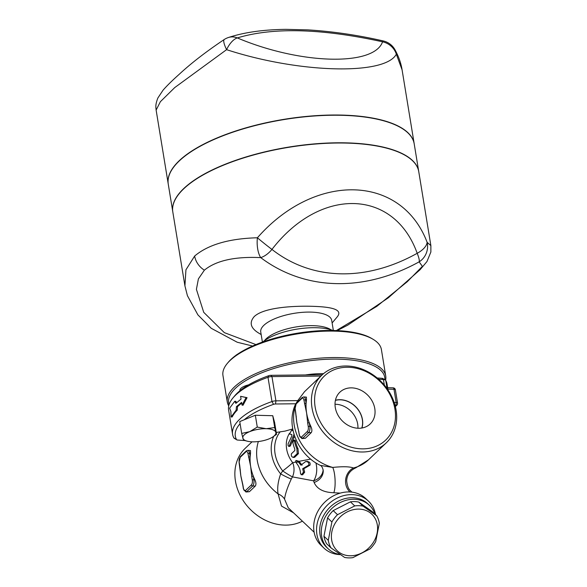 <?xml version="1.0" encoding="UTF-8"?>
<svg xmlns="http://www.w3.org/2000/svg" width="587" height="587" viewBox="0 0 587 587"><rect width="100%" height="100%" fill="white"/><g stroke="black" fill="none" stroke-linecap="round" stroke-linejoin="round"><path stroke-width="0.88" d="M357.916 428.239A20.941 17.258 46.3 0 0 335.683 404.267A20.941 17.258 46.3 0 0 335.016 404.26M335.397 400.393A20.941 17.258 -133.7 0 1 355.979 407.165A20.941 17.258 -133.7 0 1 361.797 428.033M351.73 387.868A21.954 18.094 -133.7 0 1 372.708 402.139A21.954 18.094 -133.7 0 1 369.59 424.489A21.954 18.094 -133.7 0 1 341.957 420.556A21.954 18.094 -133.7 0 1 339.301 392.769A21.954 18.094 -133.7 0 1 351.73 387.868M361.937 428.004A21.073 17.368 46.3 0 0 340.321 399.696A21.073 17.368 46.3 0 0 335.434 400.253M236.165 410.115L231.051 417.019L230.896 411.524L229.612 408.2L234.719 401.295L235.871 403.364L241.052 399.079L240.597 396.32L246.122 397.531L242.042 405.14L241.595 402.388L236.414 406.674L236.165 410.115L237.251 410.13A80.28 29.049 170.7 0 0 232.217 416.939L231.051 417.019M241.712 403.13A80.28 29.049 170.7 0 0 237.493 406.696L236.414 406.674M237.493 406.696L237.251 410.13M240.597 396.32L247.054 397.67L243.047 405.235L242.042 405.14M247.054 397.67L246.122 397.531M236.576 402.711L235.813 401.31L234.719 401.295M298.409 461.976A28.756 23.7 -133.7 0 1 298.137 461.69L295.841 460.604L295.65 461.617L296.516 463.187C299.084 466.416 300.412 469.894 300.5 473.614L301.351 474.78L303.501 472.153L302.665 468.727L308.755 465.131C309.21 462.842 308.182 461.646 305.666 461.536L300.896 465.168L298.409 461.976L296.002 462.439M307.647 461.426L305.666 461.536M302.665 468.727L303.809 468.756L304.668 472.183L302.576 474.817L301.351 474.78M296.237 460.494L299.084 461.309L302.1 465.197M307.111 461.573C309.576 461.661 310.545 462.857 310.009 465.168L303.809 468.756M297.227 453.634L296.861 448.571A28.756 23.7 -133.7 0 1 294.483 441.263L293.463 440.213L292.913 442.759A28.756 23.7 46.3 0 0 294.791 448.96L294.799 450.537L291.46 453.722C291.013 455.901 291.666 457.09 293.405 457.288L297.227 453.634L298.431 453.663L294.601 457.317L292.994 457.442L294.601 457.317M293.749 440.096L295.1 440.235L295.562 441.292A27.56 22.71 46.3 0 0 297.991 448.6L298.431 453.663M293.074 430.667L291.548 430.3L289.501 434.079L291.871 434.512L291.629 436.471L288.1 443.779L288.078 445.599L288.679 446.347L289.288 445.841L294.014 434.285M291.548 430.3L292.869 430.33L291.548 430.3M294.623 436.163L290.433 445.716L289.839 446.377L288.701 446.347M295.782 462.006L292.7 462.688A14.382 11.102 -90.3 0 1 292.451 476.886L313.605 480.826L314.111 482.485C317.017 489 323.584 492.42 333.812 492.742L340.24 493.117M315.865 462.849A14.382 7.976 -89.7 0 1 313.605 480.826A14.382 12.129 -2.3 0 0 323.129 469.703M310.699 459.1L299.084 461.309M239.914 390.751L239.885 390.575A11.982 4.336 -9.3 0 1 248.528 384.867M235.578 355.605A11.982 4.336 -9.3 0 1 237.493 354.24M274.709 427.563L275.853 432.34A16.774 6.068 170.7 0 0 266.219 428.708L274.709 427.563L272.764 415.713L274.606 422.508L276.55 434.358L272.449 437.176M247.751 441.307L243.539 440.221L241.69 433.426L249.71 431.643L257.282 427.094L266.219 428.708A16.774 6.068 170.7 0 0 249.71 431.643A16.774 6.068 170.7 0 0 242.842 438.203A16.774 6.068 170.7 0 0 247.751 441.307A16.774 6.068 170.7 0 0 252.476 441.835A16.774 6.068 170.7 0 0 268.978 438.9A16.774 6.068 170.7 0 0 272.265 437.286A16.774 6.068 170.7 0 0 275.853 432.34L276.55 434.358M257.282 427.094L255.338 415.244L239.753 421.576L241.69 433.426M255.338 415.244L272.764 415.713M244.574 440.529L237.72 440.067A2.399 0.866 -9.3 0 1 236.759 439.824A2.399 0.866 -9.3 0 1 236.561 439.634A77.88 28.176 -9.3 0 1 240.098 423.697M292.73 428.95L285.047 431.1L275.78 432.502M295.665 404.01L295.356 404.575C285.502 426.199 298.174 454.822 320.363 465.403L320.363 465.396C321.617 465.865 322.571 467.523 323.21 470.392A14.382 12.056 -3.8 0 1 314.111 482.485M244.163 419.786A77.88 28.176 -9.3 0 1 273.52 404.34A2.399 0.866 -9.3 0 1 275.501 403.988L295.811 403.768M298.871 431.606A1.196 0.433 170.7 0 0 298.768 431.834L299.348 435.385A1.196 0.433 -9.3 0 1 299.451 435.165L296.795 422.405A46.733 38.515 -133.7 0 1 296.398 419.272A46.733 38.515 -133.7 0 1 296.222 416.205M295.122 408.706A1.196 0.433 170.7 0 0 295.019 408.934L295.599 412.485A1.196 0.433 -9.3 0 1 295.701 412.265L295.122 408.706A3.595 1.563 91.5 0 1 296.053 403.995L301.938 398.368A3.595 1.563 91.5 0 1 303.956 400.268L306.612 413.028A46.733 38.515 46.3 0 0 309.276 422.735A1.196 0.433 170.7 0 0 307.705 423.176L308.285 426.727A3.595 1.563 91.5 0 1 307.361 431.438L301.469 437.066A3.595 1.563 91.5 0 1 299.451 435.165M297.543 426.059A46.733 38.515 -133.7 0 1 297.506 425.891A46.733 38.515 -133.7 0 1 296.795 422.405L295.701 412.265M304.536 403.827A1.196 0.433 -9.3 0 1 306.106 403.386A46.733 38.515 46.3 0 0 306.612 413.028L307.705 423.176M305.35 438.269L302.723 438.196L308.615 432.575A4.791 2.091 -88.5 0 0 309.855 426.287L309.276 422.735A46.733 38.515 46.3 0 0 310.817 426.316C312.071 429.06 312.211 431.166 311.242 432.641L305.35 438.269L301.879 438.577A4.791 2.091 -88.5 0 0 302.723 438.196A1.196 0.991 -133.7 0 1 301.469 437.066M303.692 396.915L306.421 397.128L306.487 399.857A46.733 38.515 46.3 0 0 306.106 403.386L305.526 399.828A4.791 2.091 -88.5 0 0 303.692 396.915L302.195 397.531L296.303 403.159L295.019 408.934M243.502 488.597L242.915 485.045A1.196 0.433 170.7 0 0 242.813 485.266L243.392 488.817L245.924 492.009A4.791 2.091 -88.5 0 0 246.775 491.627A1.196 0.991 -133.7 0 1 245.513 490.497A3.595 1.563 91.5 0 1 243.502 488.597A1.196 0.433 170.7 0 0 243.392 488.817M248.587 457.258A1.196 0.433 -9.3 0 1 250.15 456.818L249.57 453.267A1.196 0.433 170.7 0 0 248 453.707L250.656 466.467A46.733 38.515 46.3 0 0 253.32 476.167A1.196 0.433 170.7 0 0 251.75 476.607L252.337 480.159A3.595 1.563 91.5 0 1 251.405 484.877L245.513 490.497M242.813 485.266L241.558 479.359A46.733 38.515 -133.7 0 1 240.839 475.837A46.733 38.515 -133.7 0 1 240.443 472.704A46.733 38.515 -133.7 0 1 240.266 469.637M239.643 465.917A1.196 0.433 -9.3 0 1 239.753 465.696L239.166 462.138A1.196 0.433 170.7 0 0 239.063 462.365L240.443 472.704M250.532 453.289L249.57 453.267A4.791 2.091 -88.5 0 0 247.736 450.346L250.466 450.559L250.532 453.289A46.733 38.515 46.3 0 0 250.15 456.818A46.733 38.515 46.3 0 0 250.656 466.467L251.75 476.607M249.394 491.701L246.775 491.627L252.659 486.007A4.791 2.091 -88.5 0 0 253.9 479.718L253.32 476.167A46.733 38.515 46.3 0 0 254.868 479.748C256.115 482.492 256.255 484.598 255.286 486.073L249.394 491.701L245.924 492.009M337.51 514.682L354.746 505.921A28.161 23.612 -46.7 0 1 358.965 505.678A28.161 23.612 -46.7 0 1 363.037 506.141L376.656 515.731A28.161 23.612 -46.7 0 1 379.334 523.237L375.709 541.596A28.161 23.612 -46.7 0 1 370.103 548.882L352.868 557.65A28.161 23.612 -46.7 0 1 344.576 557.43L330.965 547.84A28.161 23.612 -46.7 0 1 328.28 540.326L331.904 521.975A28.161 23.612 -46.7 0 1 337.51 514.682L333.181 510.602A28.161 23.612 133.3 0 0 327.575 517.888L323.951 536.247A28.161 23.612 133.3 0 0 326.636 543.753L330.965 547.84M359.097 509.105A25.16 21.103 133.3 0 0 332.58 543.569A25.16 21.103 133.3 0 0 371.798 544.619A25.16 21.103 133.3 0 0 359.097 509.105M376.656 515.731L372.327 511.644L358.716 502.061A28.161 23.612 133.3 0 0 354.636 501.592A28.161 23.612 133.3 0 0 350.424 501.834L333.181 510.602M358.716 502.061L363.037 506.141M350.424 501.834L354.746 505.921M289.545 433.243A27.56 22.71 46.3 0 0 292.7 462.688A14.382 1.049 -37.6 0 1 282.714 470.95L280.659 473.914C277.974 481.604 277.115 488.274 278.091 493.909L281.518 506.089L293.559 512.818M323.481 373.692A41.934 15.174 170.7 0 0 305.409 374.954M262.719 341.994A41.934 15.174 -9.3 0 1 333.027 330.481M333.357 330.488L331.699 320.363A35.946 13.002 170.7 0 0 294.124 313.341A35.946 13.002 170.7 0 0 260.745 331.985L262.404 342.104M394.985 49.756C398.69 56.565 401.053 63.249 402.08 69.809L396.32 54.195A17.97 16.942 -156.9 0 0 382.563 41.802A17.97 1.438 -77.2 0 1 383.238 40.936C357.688 35.088 332.602 31.404 307.992 29.893L285.876 29.35C263.24 29.636 244.089 32.351 228.438 37.502A17.97 14.675 71.9 0 1 237.317 37.92A17.97 8.783 112.3 0 0 226.597 49.66C299.032 73.28 385.057 75.576 396.32 54.195A17.97 13.853 -29 0 0 394.985 49.756A17.97 13.853 -29 0 0 394.985 49.748A17.97 17.97 0 0 0 383.238 40.936M224.3 39.468C206.14 51.634 191.127 63.227 179.262 74.255C172.233 80.522 166.818 85.849 163.017 90.229L157.874 97.985C155.217 104.846 155.819 106.871 156.127 110.085L160.383 101.69L174.743 87.573L226.597 49.66A17.97 4.021 57.3 0 1 224.3 39.468A17.97 17.97 0 0 1 228.431 37.502A17.97 14.675 71.9 0 1 228.438 37.502M156.127 110.085L168.234 183.98A124.613 45.089 -9.3 0 1 270.108 121.905A124.613 45.089 -9.3 0 1 409.433 134.254A124.613 45.089 -9.3 0 1 414.18 143.698L402.08 69.809M418.751 171.595A124.613 45.089 170.7 0 0 418.729 171.485A124.613 45.089 170.7 0 0 288.474 147.132A124.613 45.089 170.7 0 0 172.783 211.76A124.613 45.089 170.7 0 0 172.798 211.87M418.729 171.485L414.217 143.925A124.613 45.089 170.7 0 0 283.954 119.572A124.613 45.089 170.7 0 0 168.271 184.201L172.783 211.76M252.564 346.037L237.229 342.236L211.276 328.316L197.9 314.874L187.422 295.694L184.92 285.876L185.94 269.785L194.649 256.042C208.18 244.625 229.099 238.535 257.399 237.772A17.97 0.932 38.8 0 0 271.95 249.416A17.97 9.759 127.9 0 1 260.701 257.612C304.807 290.77 363.845 292.348 419.147 261.846A17.97 3.478 -119 0 0 417.196 253.298A17.97 9.098 -21.2 0 0 427.123 242.306C401.214 174.258 315.19 171.954 257.399 237.772A17.97 7.675 89.3 0 0 260.701 257.612C234.807 256.409 216.038 260.591 204.386 270.167L198.406 278.869L196.41 289.34L203.726 312.335L224.329 332.638L255.954 344.591M336.329 330.576L376.817 306.355L407.209 281.767L422.398 266.359L419.147 261.846A17.97 17.5 -79.6 0 0 427.123 242.306L430.873 245.601L418.766 171.705A124.613 45.089 -9.3 0 0 288.503 147.352A124.613 45.089 -9.3 0 0 172.813 211.98L184.92 285.876M373.376 339.469L372.129 338.714A79.084 28.609 170.7 0 0 297.374 333.211A79.084 28.609 170.7 0 0 228.277 362.267L227.345 363.382A80.28 29.049 -9.3 0 1 297.484 333.886A80.28 29.049 -9.3 0 1 373.376 339.469A80.28 29.049 -9.3 0 1 381.403 349.581L385.74 376.032A80.28 29.049 170.7 0 0 301.821 360.345A80.28 29.049 170.7 0 0 227.286 401.978A80.28 29.049 170.7 0 0 228.732 405.874M227.286 401.978L222.957 375.526A80.28 29.049 -9.3 0 1 227.345 363.382M229.077 404.582A79.084 28.609 -9.3 0 1 302.965 361.731A79.084 28.609 -9.3 0 1 384.845 379.745M385.6 380.237A80.28 29.049 170.7 0 0 385.74 376.032M261.171 334.575L258.031 332.66C250.48 327.766 249.204 322.417 254.2 316.606C263.071 308.05 289.259 305.952 309.254 306.238C329.806 306.627 344.195 308.938 336.894 317.274L332.117 322.96M321.786 375.203A46.733 38.515 46.3 0 0 326.203 435.598A46.733 38.515 46.3 0 0 386.327 442.796A46.733 38.515 46.3 0 0 391.213 395.455A46.733 38.515 46.3 0 0 347.012 366.009A46.733 38.515 46.3 0 0 321.786 375.203L304.514 391.69L297.785 400.605L275.927 400.848A4.791 1.732 170.7 0 0 271.972 401.545A80.28 29.049 170.7 0 0 232.577 434.277A80.28 29.049 170.7 0 0 233.875 437.924A4.791 1.732 170.7 0 0 234.272 438.306L236.759 439.824M232.577 434.277L228.607 410.027A80.28 29.049 -9.3 0 1 232.995 397.891A80.28 29.049 -9.3 0 1 267.995 377.294A4.791 1.732 -9.3 0 1 271.957 376.59L320.884 376.062M351.84 492.133L350.27 490.556L351.965 492.148M314.133 532.233L288.261 507.814L284.534 499.097C285.231 493.961 287.483 487.269 291.284 479.036L292.451 476.886A14.382 1.343 -145.6 0 1 282.714 470.95A34.75 28.638 46.3 0 1 280.087 431.915M349.984 491.979A14.382 13.053 -79.2 0 1 353.367 467.986A46.733 38.515 46.3 0 0 368.497 459.826L355.832 467.817L353.367 467.986C349.852 466.555 342.969 466.372 332.719 467.428L320.363 465.403M297.785 400.605L295.841 403.768M273.659 436.427A37.744 31.104 46.3 0 0 280.659 473.914A14.382 1.321 -151.3 0 0 291.284 479.036M284.534 499.097A14.382 11.278 0.7 0 0 278.091 493.909A46.733 38.515 46.3 0 1 258.353 441.541M294.909 407.672A46.733 38.515 46.3 0 0 332.719 467.428A14.382 3.434 -92.4 0 1 335.074 479.997A14.382 3.434 -92.4 0 1 333.812 492.742M340.416 554.583A29.952 25.116 -46.7 0 1 328.236 548.838L326.621 547.319A29.952 25.116 -46.7 0 1 328.911 508.291A29.952 25.116 -46.7 0 1 367.741 503.749L369.355 505.268A29.952 25.116 -46.7 0 1 375.02 514.183M375.541 514.682A32.351 27.127 133.3 0 0 368.438 501.107A32.351 27.127 133.3 0 0 326.504 506.016A32.351 27.127 133.3 0 0 324.024 548.163A32.351 27.127 133.3 0 0 340.306 554.627A32.351 27.127 133.3 0 0 340.489 554.634M324.024 548.163L321.177 545.477A32.351 27.127 -46.7 0 1 323.657 503.323A32.351 27.127 -46.7 0 1 365.591 498.422L368.438 501.107M302.408 521.168A46.733 38.515 -133.7 0 1 246.056 504.578A46.733 38.515 -133.7 0 1 245.212 448.321L252.028 441.82M348.355 367.271A44.333 36.533 -133.7 0 1 392.923 429.376A44.333 36.533 -133.7 0 1 323.833 427.534A44.333 36.533 -133.7 0 1 348.355 367.271M378.644 379.246L383.436 379.569A4.791 1.732 -9.3 0 1 385.358 380.053A4.791 1.732 -9.3 0 1 385.754 380.435A80.28 29.049 -9.3 0 1 387.053 384.081L388.029 390.039M322.248 374.77L270.805 375.328A2.399 0.866 170.7 0 0 268.824 375.673A77.88 28.176 170.7 0 0 234.866 395.66L232.995 397.891M385.358 380.053L382.871 378.534A2.399 0.866 170.7 0 0 381.91 378.299L377.17 377.977M328.236 548.838A29.952 25.116 -46.7 0 1 324.963 517.587A29.952 25.116 -46.7 0 1 354.284 499.28A29.952 25.116 -46.7 0 1 369.355 505.268M327.575 517.888L331.904 521.975M323.951 536.247L328.28 540.326M303.501 472.153L304.668 472.183M298.137 461.69L299.524 461.727M308.755 465.131L310.009 465.168M296.861 448.571L297.991 448.6M294.483 441.263L295.562 441.292M293.126 437.124L294.219 437.154M289.362 445.687L290.433 445.716M311.242 432.641L308.615 432.575A1.196 0.991 -133.7 0 1 307.361 431.438M310.817 426.316L309.855 426.287A1.196 0.433 170.7 0 0 308.285 426.727M296.053 403.995A1.196 0.991 -133.7 0 1 296.303 403.159M301.938 398.368A1.196 0.991 -133.7 0 1 302.195 397.531M303.956 400.268A1.196 0.433 -9.3 0 1 305.526 399.828L306.487 399.857M255.286 486.073L252.659 486.007A1.196 0.991 -133.7 0 1 251.405 484.877M254.868 479.748L253.9 479.718A1.196 0.433 170.7 0 0 252.337 480.159M242.915 485.045L240.839 475.837L239.753 465.696M239.166 462.138A3.595 1.563 91.5 0 1 240.098 457.427A1.196 0.991 -133.7 0 1 240.347 456.591L239.063 462.365M240.098 457.427L245.99 451.807A1.196 0.991 -133.7 0 1 246.239 450.963L240.347 456.591M245.99 451.807A3.595 1.563 91.5 0 1 248 453.707M264.517 340.621A35.946 13.002 -9.3 0 1 296.34 326.9A35.946 13.002 -9.3 0 1 330.877 329.755M382.563 41.802C373.978 66.551 300.361 64.577 237.317 37.92C272.94 27.149 321.36 28.44 382.563 41.802M271.95 249.416C320.348 186.644 393.965 188.61 417.196 253.298C365.723 282.002 311.602 280.557 271.95 249.416M194.649 256.042A17.97 14.814 46.3 0 0 204.386 270.167M268.824 375.673L267.995 377.294L271.972 401.545L273.52 404.34M297.264 401.383A46.733 38.515 46.3 0 0 296.56 402.909M292.81 429.383L292.399 429.765A27.56 22.71 46.3 0 0 291.864 430.308M387.882 389.13L393.994 389.291L396.166 402.521L394.185 402.469M395.139 405.654L395.543 405.661L395.227 405.969M396.834 405.191A2.399 2.399 0 0 0 397.546 403.071A2.399 0.866 170.7 0 0 396.166 402.521A2.399 1.042 91.5 0 1 395.543 405.661A2.399 1.974 46.3 0 0 396.834 405.191L395.381 406.586M393.077 387.831A2.399 1.042 91.5 0 1 393.994 389.291A2.399 0.866 -9.3 0 1 395.381 389.841A2.399 2.399 0 0 0 393.077 387.831L387.647 387.691M275.501 403.988L275.927 400.848L271.957 376.59L270.805 375.328M381.91 378.299L383.436 379.569L384.346 385.123M387.112 388.704L385.754 380.435M236.561 439.634L233.875 437.924M272.265 437.286L272.706 437.022M299.348 435.385L301.879 438.577M298.768 431.834L297.506 425.891M295.599 412.485L296.398 419.272M247.736 450.346L246.239 450.963M337.18 330.613L347.783 325.132L388.278 297.844L420.101 269.697L426.969 261.531L430.873 252.006L430.873 245.601M355.832 467.817C350.072 470.436 347.012 474.744 346.675 480.746C347.203 485.787 348.421 489.074 350.329 490.607L349.874 490.174M368.497 459.826L386.327 442.796M397.546 403.071L395.381 389.841"/></g></svg>
